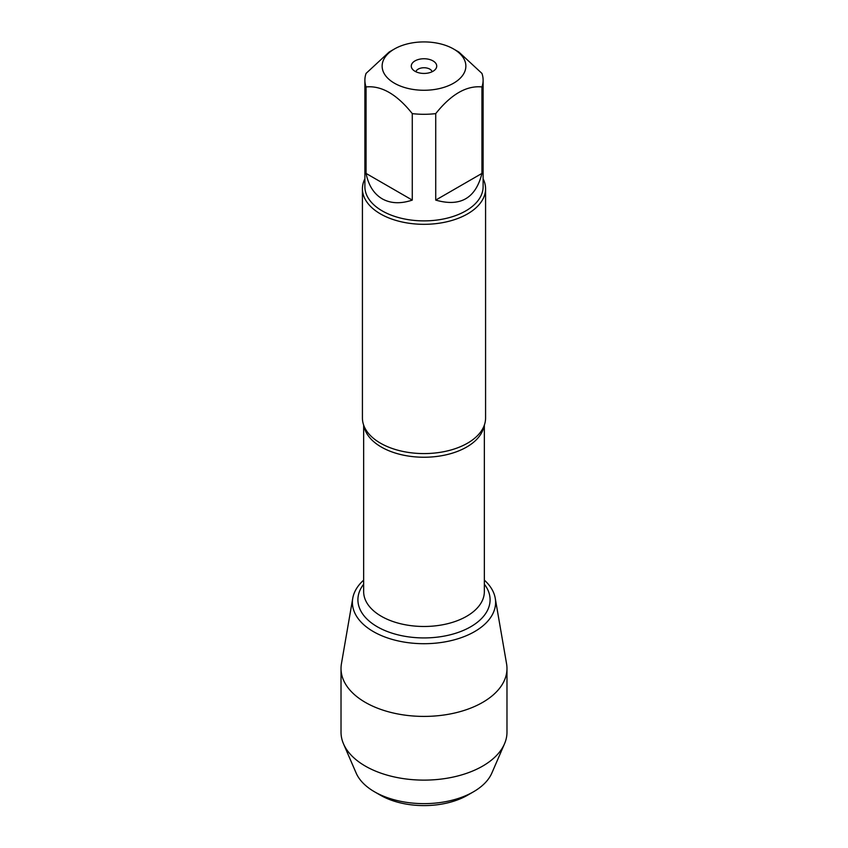 <?xml version="1.0" encoding="UTF-8"?>
<svg xmlns="http://www.w3.org/2000/svg" width="848" height="848" viewBox="0 0 848 848"><rect width="100%" height="100%" fill="white"/><g stroke="black" fill="none" stroke-linecap="round" stroke-linejoin="round"><path stroke-width="1.27" d="M362.425 188.765L362.425 418.022A61.575 35.552 0 0 0 366.145 430.201A61.575 35.552 0 0 0 380.455 443.165A61.575 35.552 0 0 0 481.855 430.201A61.575 35.552 0 0 0 485.575 418.022L485.575 188.765A61.575 35.552 180 0 1 424 224.317A61.575 35.552 180 0 1 362.425 188.765A61.575 35.552 180 0 1 364.884 178.811M352.757 598.264A71.592 41.329 0 0 1 363.654 580.127A71.592 41.329 0 0 0 377.169 633.636A71.592 41.329 0 0 0 470.831 633.636A71.592 41.329 0 0 0 484.346 580.127A71.592 41.329 0 0 1 495.243 598.264L506.563 663.74A82.977 47.901 180 0 1 506.977 668.5A82.977 47.901 180 0 1 455.758 712.765A82.977 47.901 180 0 1 365.329 702.377A82.977 47.901 180 0 1 341.023 668.5A82.977 47.901 180 0 1 341.437 663.74L352.757 598.264A71.592 41.329 0 0 0 373.374 631.601A71.592 41.329 0 0 0 454.655 639.721A71.592 41.329 0 0 0 495.243 598.264M483.116 178.811A61.575 35.552 180 0 1 485.575 188.765M432.999 60.897A12.731 7.346 180 0 1 435.618 69.091A12.731 7.346 180 0 1 424 73.437A12.731 7.346 180 0 1 412.382 69.091A12.731 7.346 180 0 1 416.781 60.038A12.731 7.346 180 0 1 432.999 60.897M394.394 83.189A41.87 24.179 0 0 0 453.606 83.189A41.87 24.179 0 0 0 453.606 49.004A41.87 24.179 0 0 0 432.31 42.4A41.87 24.179 0 0 0 394.394 49.004A41.87 24.179 0 0 0 394.394 83.189M435.724 200.096C460.337 207.156 475.739 198.262 481.94 173.416L435.724 200.096L435.724 113.621C451.125 94.308 466.527 85.415 481.94 86.941A59.116 34.132 0 0 0 483.116 80.168A59.116 34.132 0 0 0 481.94 73.405L458.832 52.014L453.606 49.004M481.94 173.416L481.94 86.941M394.394 49.004L389.168 52.014L366.06 73.405A59.116 34.132 0 0 0 364.884 80.168A59.116 34.132 0 0 0 366.06 86.941C381.462 85.415 396.864 94.308 412.276 113.621A59.116 34.132 0 0 0 435.724 113.621M366.06 173.416C368.498 185.405 373.883 193.874 382.204 198.824C390.652 203.552 400.669 203.976 412.276 200.096L366.06 173.416L366.06 86.941M412.276 200.096L412.276 113.621M483.116 80.168L483.116 186.751A59.116 34.132 180 0 1 446.62 218.286A59.116 34.132 180 0 1 382.204 210.887A59.116 34.132 180 0 1 364.884 186.751L364.884 80.168M432.109 71.751A8.215 4.738 0 0 0 429.809 69.123A8.215 4.738 0 0 0 421.445 67.978A8.215 4.738 0 0 0 415.891 71.751M380.339 795.159L374.54 791.809L380.349 795.159A61.734 35.648 0 0 0 380.349 795.159A61.734 35.648 0 0 0 467.661 795.159L473.46 791.809A69.949 40.386 180 0 1 374.54 791.809L374.54 791.809A69.949 40.386 180 0 1 356.139 773.037L343.493 743.823A82.977 47.901 180 0 1 341.023 732.216L341.023 668.5M506.977 668.5L506.977 732.216A82.977 47.901 180 0 1 504.507 743.823L491.861 773.037A69.949 40.386 180 0 1 473.46 791.809M504.507 743.823A82.977 47.901 180 0 1 446.154 778.379A82.977 47.901 180 0 1 365.329 766.094A82.977 47.901 180 0 1 343.493 743.823M484.038 425.929A60.346 34.842 180 0 1 424 457.242A60.346 34.842 180 0 1 363.962 425.929M363.654 425.102L363.654 591.65A60.346 34.842 0 0 0 424 626.481A60.346 34.842 0 0 0 484.346 591.65L484.346 425.102M484.346 584.208A66.091 38.16 180 0 1 424 637.929A66.091 38.16 180 0 1 363.654 584.208"/></g></svg>

